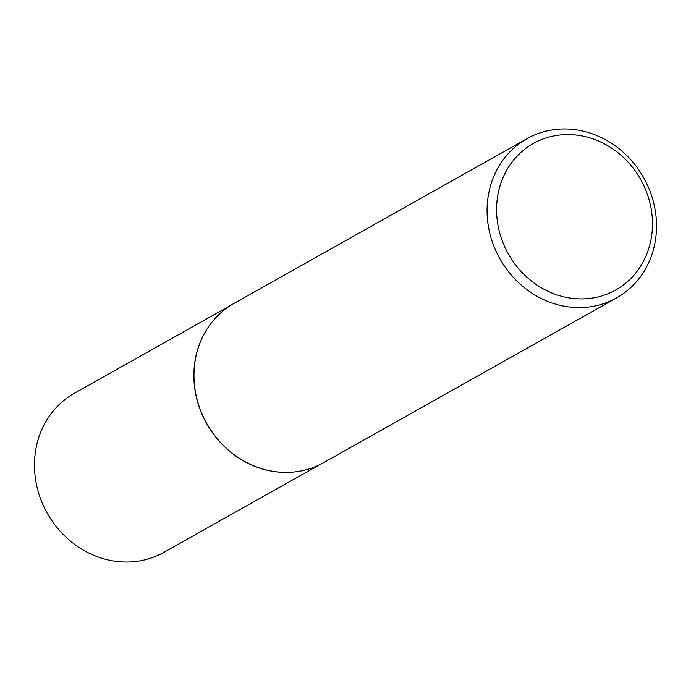 <?xml version="1.0" encoding="UTF-8"?>
<svg xmlns="http://www.w3.org/2000/svg" width="691" height="691" viewBox="0 0 691 691"><rect width="100%" height="100%" fill="white"/><g stroke="black" fill="none" stroke-linecap="round" stroke-linejoin="round"><path stroke-width="1.04" d="M293.459 472.048A91.264 82.445 -119.3 0 1 293.355 472.057A91.264 82.445 -119.3 0 1 278.508 472.074A91.264 82.445 -119.3 0 1 202.99 416.431A91.264 82.445 -119.3 0 1 210.289 324.329A91.264 82.445 -119.3 0 1 210.358 324.243M320.218 464.438L163.845 552.368A91.264 82.445 -119.3 0 1 119.111 561.705A91.264 82.445 -119.3 0 1 37.72 489.807A91.264 82.445 -119.3 0 1 74.378 393.265L230.759 305.336M616.579 297.907L323.483 462.711A91.359 82.523 -119.3 0 1 293.563 472.039A91.359 82.523 -119.3 0 1 278.706 472.057A91.359 82.523 -119.3 0 1 203.111 416.362A91.359 82.523 -119.3 0 1 210.418 324.157A91.359 82.523 -119.3 0 1 233.929 303.444L527.026 138.641A91.359 82.523 -119.3 0 1 571.803 129.295A91.359 82.523 -119.3 0 1 653.271 201.271A91.359 82.523 -119.3 0 1 616.579 297.907A91.359 82.523 -119.3 0 1 571.803 307.253A91.359 82.523 -119.3 0 1 490.334 235.285A91.359 82.523 -119.3 0 1 527.026 138.641M574.541 298.598A84.052 75.924 60.7 0 0 652.485 223.858A84.052 75.924 60.7 0 0 574.541 134.875A84.052 75.924 60.7 0 0 496.587 209.615A84.052 75.924 60.7 0 0 574.541 298.598"/></g></svg>
